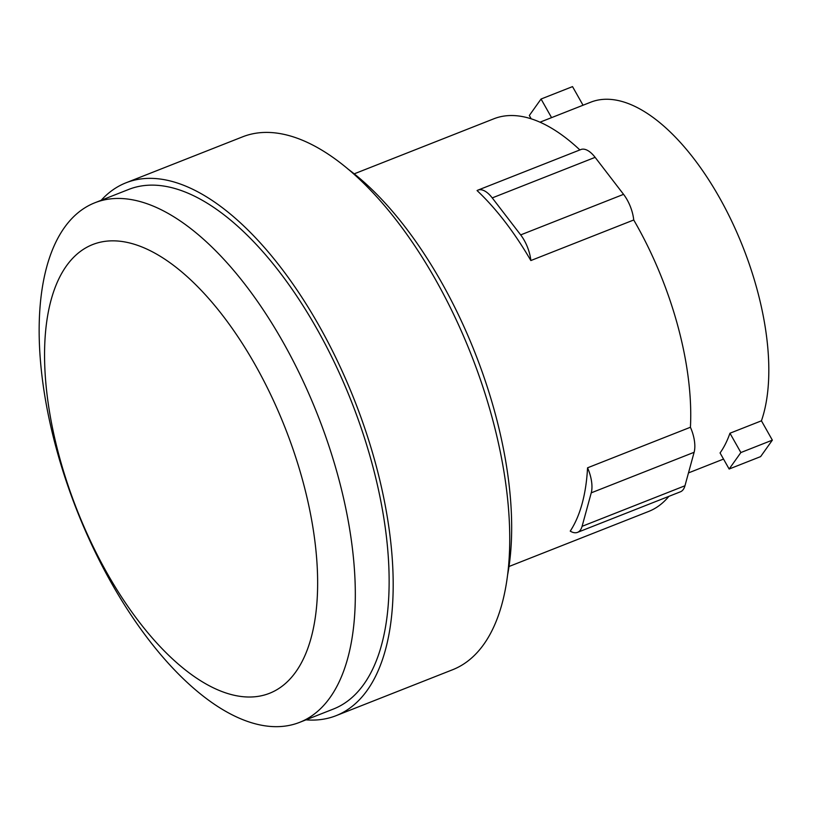 <?xml version="1.0" encoding="UTF-8"?>
<svg xmlns="http://www.w3.org/2000/svg" width="813" height="813" viewBox="0 0 813 813"><rect width="100%" height="100%" fill="white"/><g stroke="black" fill="none" stroke-linecap="round" stroke-linejoin="round"><path stroke-width="1.22" d="M729.952 433.227A190.943 88.536 -111.5 0 1 720.064 452.953L729.149 469.02L760.622 456.611L772.35 440.138L740.877 452.546L729.952 433.227L761.435 420.819L772.35 440.138M729.149 469.02L740.877 452.546M551.57 117.631L541.052 99.023L572.525 86.615L583.043 105.223M541.052 99.023L529.324 115.497L531.204 118.83M688.489 472.902L723.529 459.081M539.995 122.194L590.685 102.214A190.943 88.536 68.5 0 1 756.913 288.859A190.943 88.536 68.5 0 1 761.435 420.819M302.619 480.3A241.187 111.838 68.5 0 1 243.422 696.741A241.187 111.838 68.5 0 1 59.583 457.556A241.187 111.838 68.5 0 1 118.779 241.115A241.187 111.838 68.5 0 1 302.619 480.3M492.241 197.905L520.676 234.906A26.382 12.236 68.5 0 1 530.848 260.546A211.034 97.865 -111.5 0 0 477.068 190.567A26.382 12.236 68.5 0 1 477.993 190.1A26.382 12.236 68.5 0 1 492.241 197.905L595.126 157.346A26.382 12.236 -111.5 0 0 580.868 149.541L477.993 190.1M587.555 467.81A26.382 12.236 68.5 0 1 591.244 492.841L582.088 526.326A26.382 12.236 68.5 0 1 577.545 532.363A26.382 12.236 68.5 0 1 570.238 531.133A211.034 97.865 -111.5 0 0 587.555 467.81L690.43 427.252A211.034 97.865 -111.5 0 0 677.575 325.068A211.034 97.865 -111.5 0 0 633.734 219.988A26.382 12.236 -111.5 0 0 623.561 194.348L595.126 157.346M577.545 532.363L680.42 491.804A26.382 12.236 -111.5 0 0 684.963 485.768L694.119 452.292A26.382 12.236 -111.5 0 0 690.43 427.252M56.554 449.396A279.235 129.48 68.5 0 1 94.826 202.783A279.235 129.48 68.5 0 1 337.923 475.737A279.235 129.48 68.5 0 1 299.651 722.34A279.235 129.48 68.5 0 1 56.554 449.396M633.734 219.988L530.848 260.546M509.009 566.498L648.652 511.448A211.034 97.865 -111.5 0 0 668.845 496.377M579.872 149.938A211.034 97.865 -111.5 0 0 493.847 118.789L354.214 173.84M94.826 202.783L128.637 189.459A279.235 129.48 68.5 0 1 371.734 462.404A279.235 129.48 68.5 0 1 333.462 709.017L299.651 722.34M101.178 200.283A286.4 132.804 68.5 0 1 126.015 182.793A286.4 132.804 68.5 0 1 375.342 462.739A286.4 132.804 68.5 0 1 336.084 715.674A286.4 132.804 68.5 0 1 306.013 719.84M126.015 182.793L242.569 136.848A286.4 132.804 68.5 0 1 491.895 416.795A286.4 132.804 68.5 0 1 452.638 669.729L336.084 715.674M507.678 574.537A271.339 125.822 -111.5 0 0 494.751 411.967A271.339 125.822 -111.5 0 0 347.751 168.87M623.561 194.348L520.676 234.906M684.963 485.768L582.088 526.326M694.119 452.292L591.244 492.841"/></g></svg>
